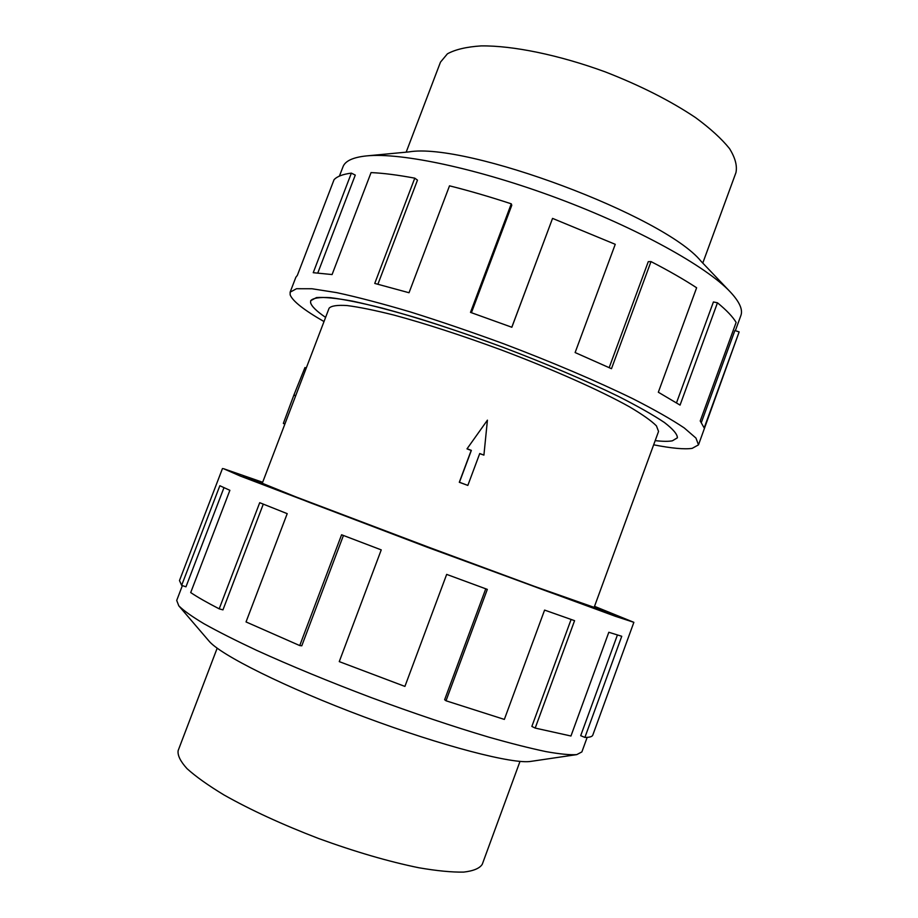 <?xml version="1.0" encoding="UTF-8"?>
<svg xmlns="http://www.w3.org/2000/svg" width="918" height="918" viewBox="0 0 918 918"><rect width="100%" height="100%" fill="white"/><g stroke="black" fill="none" stroke-linecap="round" stroke-linejoin="round"><path stroke-width="1.38" d="M672.378 440.801L677.381 437.794C677.392 434.271 673.066 429.165 664.414 422.509C653.18 414.982 637.769 406.238 618.181 396.278C586.154 380.706 545.602 363.436 502.341 347.05C458.943 331.031 417.001 317.456 382.622 308.207C361.302 302.871 343.929 299.36 330.526 297.673C319.613 297.019 313.015 298.029 310.697 300.702L310.605 302.676C311.569 306.302 316.561 311.213 325.603 317.387C316.549 311.213 311.546 306.302 310.582 302.676L310.686 300.691L316.458 297.581C324.284 296.996 336.378 298.189 352.753 301.173C371.469 305.235 393.489 311.03 418.803 318.535C445.54 326.934 473.378 336.436 502.341 347.05C545.613 363.436 586.166 380.706 618.193 396.278C637.792 406.249 653.203 414.982 664.437 422.509C673.089 429.176 677.415 434.271 677.404 437.806L672.389 440.812C668.488 441.558 662.75 441.501 655.188 440.629C662.739 441.489 668.476 441.558 672.378 440.801M609.541 612.788L594.416 606.66L612.914 614.417L575.276 601.508L427.559 547.048L308.953 502.249L243.477 476.293L262.537 482.581L243.499 476.304L259.691 483.155L427.57 547.048L546.451 591.043L596.184 608.967L612.891 614.417L609.541 612.788M262.273 483.27L295.653 496.799L427.65 546.83L534.161 586.258L594.153 607.36L658.55 431.426L656.427 425.872C651.413 420.823 642.439 414.488 629.507 406.846C600.556 390.655 553.003 369.426 501.262 349.93C461.547 335.311 425.791 323.698 394.006 315.092C374.831 310.284 359.179 307.094 347.05 305.545C337.181 304.937 331.191 305.832 329.092 308.241L262.273 483.27M467.17 448.787L471.359 450.371L459.448 482.248L467.836 485.415L459.298 482.283L471.198 450.44L466.998 448.868L487.424 420.157L466.998 448.868M467.836 485.415L479.735 453.526L483.912 455.11L479.689 453.653M406.169 152.17L440.479 62.137L447.433 53.806C455.328 49.492 466.562 46.852 481.147 45.9C512.795 45.51 558.89 54.919 605.226 71.879C640.42 85.581 670.553 100.842 695.637 117.665C710.394 128.543 721.686 138.847 729.523 148.601C735.226 157.804 737.372 165.802 735.949 172.607L702.775 263.064M587.176 737.361L581.874 751.922L576.745 754.619C570.101 755.078 559.842 754.068 545.981 751.612C530.088 748.273 511.074 743.477 488.938 737.188C453.125 726.563 413.903 713.366 371.274 697.611C328.77 681.535 290.513 665.757 256.501 650.288C235.674 640.5 218.174 631.653 203.991 623.747C191.908 616.506 183.52 610.539 178.803 605.834L176.704 600.429L182.384 585.604M576.745 754.619L530.994 761.366C513.621 764.487 442.671 746.3 364.067 716.878C285.441 687.513 219.964 654.695 208.902 640.948L178.803 605.834M594.531 606.339L633.868 622.324L615.473 616.322L427.467 547.3L240.298 476.052L223.476 468.673L262.651 482.26M222.477 468.513L179.48 580.566L181.649 585.351L219.85 485.725L229.879 490.315L190.703 592.569C197.336 597.044 206.825 602.46 219.195 608.841L259.702 502.697L287.208 513.655L246.035 621.934L299.738 645.572L341.588 534.769L381.245 549.882L339.258 661.614L404.918 686.412L446.664 574.393L487.32 589.379L446.01 700.778L504.349 719.414L544.592 610.091L574.576 620.671L535.194 728.077L570.95 736.006L608.818 632.273L621.75 636.277L584.892 737.429C589.62 737.429 592.259 736.649 592.798 735.1L633.868 622.324M584.892 737.429L580.692 735.674L617.412 634.992M535.194 728.077L531.855 726.425L571.099 619.455M446.01 700.778L444.633 699.711L485.76 588.805M299.738 645.572L301.781 645.79L343.424 535.481M219.195 608.841L222.959 609.873L263.282 504.143M181.649 585.351L185.964 586.809L223.969 487.688M324.008 321.552C303.938 310.043 292.647 301.138 290.157 294.873L290.134 292.176L296.503 288.722L311.994 288.757L336.642 292.624C357.423 297.099 381.934 303.525 410.185 311.891C440.043 321.254 471.175 331.88 503.58 343.745C551.993 362.082 597.308 381.395 632.961 398.779C654.741 409.876 671.827 419.595 684.243 427.937L695.959 438.07L698.495 444.863L692.161 448.363C684.335 449.499 671.506 448.317 653.65 444.805M701.409 422.372L734.882 330.526L739.139 331.914L704.175 427.926L700.227 420.96L736.133 322.425C732.782 316.779 726.563 310.238 717.463 302.791L680.066 405.102L658.332 392.227L696.624 287.77C683.841 279.405 668.637 270.672 651 261.584L611.48 368.703L575.116 352.546L615.244 244.314L552.556 218.392L511.854 327.256L470.498 312.372L511.28 203.83L511.785 205.265L471.427 312.694M698.495 444.863L739.139 331.914M676.509 402.841L713.412 301.965L717.463 302.791M609.173 367.636L648.28 261.664L651 261.584M511.808 327.244L552.556 218.392M511.28 203.83C489.615 196.716 469.029 190.714 449.51 185.826L409.026 292.739L374.751 283.421L414.775 178.161L417.472 180.135L377.906 284.213M414.775 178.161C397.769 174.982 383.196 173.123 371.056 172.595L332.086 274.551L313.233 272.692L351.364 173.123L355.277 175.097L317.823 272.921M351.364 173.123C342.827 174.225 337.055 176.417 334.049 179.71L297.363 275.331L295.848 277.27L290.134 292.176M339.419 176.084L342.976 166.824C345.145 160.948 353.017 157.299 366.592 155.899C401.086 152.342 478.198 168.579 557.914 198.403C637.654 228.192 706.504 266.541 730.2 291.844C739.518 301.804 743.075 309.722 740.86 315.585L735.352 330.687M366.592 155.899L408.843 151.918C466.034 141.842 664.368 215.994 700.927 261.125L730.2 291.844M520.001 761.401L482.248 864.331C479.666 868.359 473.481 870.952 463.705 872.1C451.851 872.318 436.83 870.861 418.619 867.717C388.589 861.566 355.243 851.835 318.592 838.501C282.193 824.513 250.637 809.997 223.946 794.931C208.134 785.36 195.832 776.605 187.042 768.664C180.41 761.366 177.449 755.365 178.138 750.626L217.176 648.177M625.984 520.414L627.981 514.941M284.809 424.242L283.352 423.405L293.932 394.947L295.734 395.635M294.104 395.256L295.653 395.842M293.932 394.947L304.96 367.544L306.268 368.038M283.352 423.405L284.901 423.99M483.912 455.11L487.424 420.157"/></g></svg>
